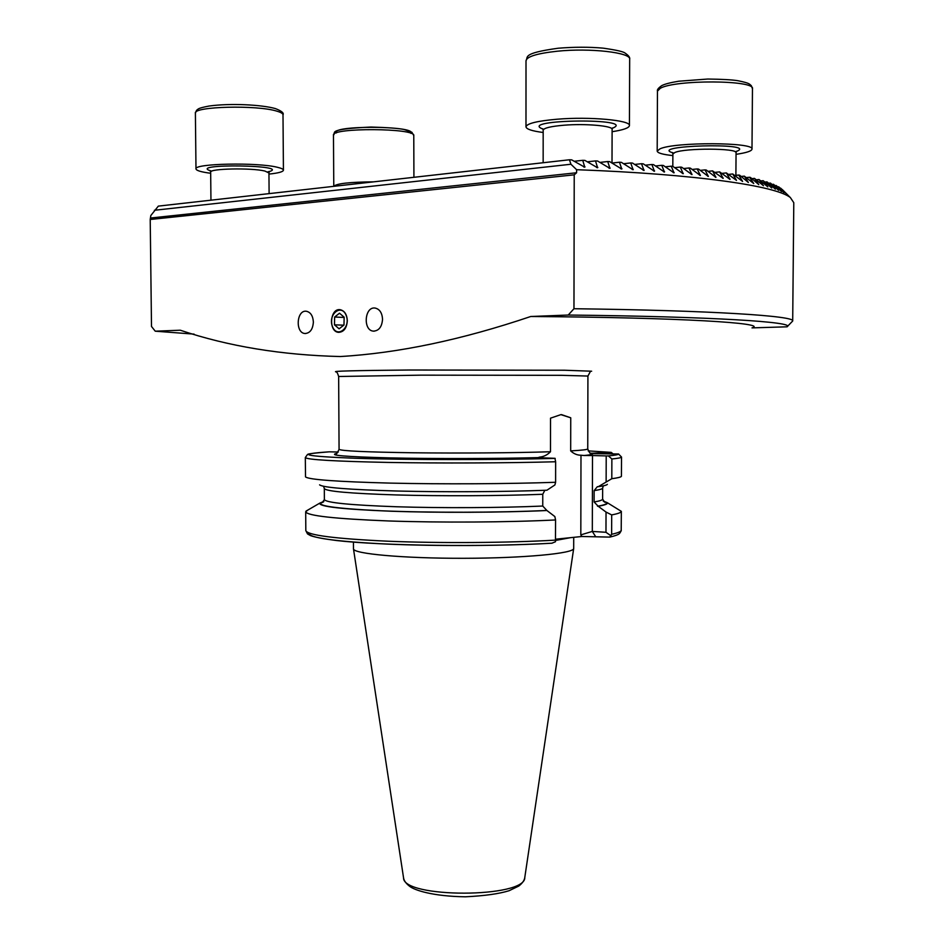<?xml version="1.0" encoding="UTF-8"?>
<svg xmlns="http://www.w3.org/2000/svg" width="944" height="944" viewBox="0 0 944 944"><rect width="100%" height="100%" fill="white"/><g stroke="black" fill="none" stroke-linecap="round" stroke-linejoin="round"><path stroke-width="1.42" d="M194.098 334.129L155.241 331.191L180.28 330.211C228.271 346.33 281.595 355.109 340.241 356.537C398.321 353.15 461.828 339.793 530.752 316.5C680.872 317.526 769.348 323.143 752.002 327.887L787.072 326.813C796.075 322.057 713.345 316.618 568.229 315.036L573.964 308.723C713.31 310.47 795.521 316.004 792.7 320.995L787.249 326.648M530.752 316.5L568.229 315.036M573.964 308.723L574.223 174.829L576.595 172.764L576.607 169.696L570.943 164.244L569.444 159.772L158.344 206.111L150.828 215.527L150.214 219.492L151.5 326.471L155.241 331.191M576.607 169.696C696.637 174.121 776.393 185.968 790.399 197.603L793.786 202.7L792.7 320.995M569.444 159.772L571.698 159.866L584.761 167.206L582.743 160.315L584.914 160.409L597.599 167.784L595.499 160.905L597.576 161.011L609.93 168.398L607.735 161.542L609.73 161.66L621.754 169.059L619.465 162.226L621.376 162.344L633.105 169.755L630.722 162.946L632.551 163.076L643.997 170.486L641.519 163.713L643.265 163.843L654.44 171.253L651.856 164.504L653.531 164.634L664.446 172.044L661.756 165.33L663.372 165.471L674.028 172.87L671.231 166.191L672.777 166.333L683.196 173.731L680.294 167.076L681.769 167.23L691.964 174.616L688.955 167.985L690.359 168.138L700.342 175.525L697.215 168.929L698.548 169.082L708.319 176.445L705.074 169.896L706.348 170.062L715.918 177.401L712.555 170.876L723.151 178.381L719.658 171.891L729.995 179.372L726.384 172.929L736.485 180.387L732.733 173.979L742.598 181.425L738.715 175.053L739.683 175.23L748.356 182.475L744.344 176.139L753.749 183.549L749.595 177.26L750.445 177.437L758.799 184.635L754.492 178.381L763.472 185.744L759.023 179.525L767.802 186.865L763.2 180.693L771.767 187.998L767.012 181.873L775.378 189.154L770.446 183.077L778.635 190.322L773.525 184.281L781.514 191.502L776.228 185.52L784.039 192.706L778.906 186.971L787.945 195.148L782.222 189.484M382.544 319.261C382.131 312.853 379.665 309.125 375.134 308.063C364.502 306.269 362.744 330.565 373.435 331.132C378.898 330.825 381.931 326.872 382.544 319.261M150.214 219.492L574.223 174.829M313.373 322.069C312.971 315.862 310.647 312.252 306.399 311.26C296.51 309.644 295.059 333.055 304.995 333.515C310.045 333.185 312.842 329.373 313.373 322.069M347.321 320.689C346.92 314.387 344.525 310.718 340.135 309.691C329.893 307.992 328.288 331.84 338.601 332.347C343.84 332.028 346.755 328.134 347.321 320.689M610.213 537.006C620.763 534.481 619.476 533.277 621.211 530.799L621.341 511.365C621.164 512.557 617.942 513.737 611.688 514.905L611.629 534.292L609.789 537.101L581.858 536.499L555.532 539.213M621.341 511.365L607.204 502.633C608.219 503.848 605.222 505.064 598.201 506.267L606.036 512.073L611.688 514.905M607.204 502.633L603.216 501.063M607.358 484.343C606.791 485.145 603.759 485.924 598.26 486.691L597.363 486.667L594.13 490.62L594.106 501.972L598.201 506.267M336.206 372.007C336.866 371.806 337.681 373.293 338.648 376.491L420.977 375.157L561.586 375.323L587.923 376.054L587.746 448.896C589.481 453.203 590.968 454.784 592.207 453.651L618.544 453.981L621.53 457.061L621.412 476.342C620.928 477.133 617.73 477.924 611.806 478.702L598.26 486.691M606.131 481.605L606.213 455.917L608.361 455.905L611.865 458.985L611.806 478.702M584.053 455.504L592.502 455.539L592.313 531.425L580.82 534.882L580.985 455.22L584.053 455.504C592.053 454.76 594.531 454.017 591.475 453.273M606.213 455.917L592.502 455.539M308.971 533.03C308.145 537.714 333.834 541.384 386.049 544.039C436.647 546.293 504.143 545.939 551.91 543.201L555.473 541.75L555.568 519.955C508.014 522.339 440.352 522.752 388.491 520.958C334.86 518.822 307.26 515.778 305.691 511.801L307.897 510.031M555.568 519.955L554.848 516.557L546.906 510.515C502.35 512.58 438.866 512.887 391.323 511.235C342.212 509.288 318.376 506.574 319.827 503.105L323.875 501.417M546.906 510.515L542.753 506.043L542.765 494.278L544.712 490.561M555.615 482.278L555.638 461.758C508.002 463.079 440.199 463.362 388.244 462.43C334.506 461.321 306.871 459.704 305.313 457.557L305.514 476.897C308.688 479.635 337.02 481.711 390.497 483.116C442.134 484.296 508.674 483.942 555.615 482.278L554.895 484.956L546.93 490.219C504.297 491.871 444.294 492.202 397.471 491.033C348.938 489.641 322.966 487.588 319.591 484.85M338.294 452.034L329.267 451.822C299.295 454.229 310.482 454.571 307.378 454.63L305.313 457.557M555.638 461.758L554.93 458.312L537.856 457.675L539.708 457.097C543.709 456.743 547.296 454.961 550.482 451.751L550.517 418.168L560.878 414.64L570.742 417.791L570.683 450.902C573.763 453.793 577.197 455.232 580.985 455.22M603.204 501.04L605.151 502.35M591.322 453.273L611.193 452.377L613.045 453.84M573.716 537.337L573.692 548.464C574.164 553.42 523.955 558.223 463.598 558.293C403.253 558.435 353.021 553.809 353.481 548.853L353.434 542.104M611.11 535.897L605.977 532.286L592.313 531.425L595.369 536.204M605.977 532.286L606.036 512.073M561.503 414.617L570.742 417.791M150.851 217.981L576.595 172.764M570.943 164.244L154.403 210.276M582.743 160.315L574.117 161.282M688.955 167.985L683.527 168.551M697.215 168.929L692.07 169.448M705.074 169.896L700.212 170.38M712.555 170.876L707.976 171.348M719.658 171.891L715.351 172.327M726.384 172.929L722.349 173.33M732.733 173.979L728.969 174.345M738.715 175.053L735.223 175.395M744.344 176.139L741.111 176.457M749.595 177.26L746.633 177.543M754.492 178.381L751.802 178.64M759.023 179.525L756.604 179.761M763.2 180.693L761.053 180.894M767.012 181.873L765.136 182.05M770.446 183.077L768.853 183.219M773.525 184.281L772.204 184.41M776.228 185.52L775.189 185.614M778.552 186.77L777.809 186.829M619.465 162.226L611.901 163.052M630.722 162.946L623.477 163.737M641.519 163.713L634.592 164.445M651.856 164.504L645.248 165.2M661.756 165.33L655.455 165.991M671.231 166.191L665.225 166.817M680.294 167.076L674.582 167.666M595.499 160.905L587.239 161.825M607.735 161.542L599.818 162.415M332.406 326.412C336.937 338.79 350.979 327.934 346.236 315.579C341.575 303.189 327.698 314.234 332.406 326.412M339.108 328.819L343.97 325.031L344.159 317.196L339.486 313.207L334.648 317.031L334.459 324.819L339.108 328.819M343.758 325.184L334.459 324.819M344.159 317.455L334.648 317.031M210.677 173.271C201.202 172.032 196.305 170.581 195.986 168.929C193.449 163.501 257.865 162.179 277.489 167.312C281.406 168.233 283.389 169.188 283.424 170.18C283.153 171.82 278.327 173.118 268.957 174.085M413.92 177.307L413.779 135.582C416.151 128.006 331.12 127.499 333.468 135.122L333.775 186.346C336.359 183.549 349.634 182.05 373.623 181.85M543.178 132.49C532.074 131.051 526.351 129.163 525.985 126.815C526.835 123.499 537.183 120.974 557.019 119.227C589.729 116.454 630.993 120.23 629.424 125.611C629.046 127.971 623.276 130.001 612.101 131.7M672.871 155.595C662.723 154.521 657.496 153.022 657.189 151.099L659.986 148.845C674.606 141.848 754.952 142.131 751.99 149.152C751.648 151.099 746.326 152.822 736.049 154.32M336.571 371.912C329.775 371.157 354.083 370.52 409.46 370.013L564.665 370.237L591.64 371.216M621.27 530.186C621.093 531.566 617.883 532.935 611.629 534.292M606.39 502.586C607.488 503.813 604.526 505.028 597.528 506.232M603.381 485.83L602.65 488.024L602.614 499.069C602.614 500.049 599.782 501.016 594.106 501.972M602.65 488.024C602.65 488.898 599.806 489.759 594.13 490.62M621.53 457.061C621.353 457.71 618.131 458.347 611.865 458.985M618.544 453.981C618.58 454.63 615.181 455.268 608.361 455.905M555.532 540.121C508.025 542.871 440.4 543.343 388.574 541.242C334.978 538.753 307.39 535.213 305.821 530.611L307.508 533.903L310.493 535.614C314.954 537.23 323.544 538.859 336.253 540.499C381.435 545.774 484.496 547.166 552.087 543.201M546.222 510.48C498.432 512.686 429.119 512.816 381.199 510.775C332.146 508.368 312.971 505.335 323.698 501.677M542.753 506.043C500.662 507.884 441.78 508.179 396.645 506.763C349.917 505.087 325.833 502.692 324.382 499.565L322.305 502.55L323.532 501.866M542.765 494.278C500.662 495.93 441.745 496.202 396.598 494.951C349.858 493.464 325.763 491.317 324.311 488.508L324.382 499.565M555.202 458.395C496.178 460.023 405.967 459.94 354.507 458.253C303.626 456.247 295.224 454.111 329.291 451.822M538.009 457.616C494.939 458.749 432.765 458.855 389.494 457.887C345.091 456.743 327.568 455.244 336.949 453.415L334.636 454.099C335.403 455.515 336.878 453.934 339.073 449.332C340.949 450.937 365.729 452.082 413.413 452.778C458.961 453.332 515.601 452.896 550.482 451.751M611.193 452.377L588.159 450.878L611.169 452.388M589.882 452.967L591.404 453.262M587.746 448.896C587.723 449.592 582.035 450.253 570.683 450.902M403.536 877.731C403.938 880.622 405.955 883.466 409.59 886.263C414.263 890.098 432.564 896.352 465.416 896.8C484.473 895.868 499.034 893.838 509.111 890.711L518.752 886.074C522.362 883.289 524.368 880.433 524.781 877.519C525.997 898.216 402.392 898.44 403.536 877.731L353.493 548.936M570.459 537.679L555.532 540.452M581.858 536.499L580.82 534.882M539.708 457.097L539.708 457.864M584.997 166.852L583.758 166.994M692.046 174.286L691.244 174.357M700.401 175.195L699.646 175.265M708.366 176.127L707.658 176.198M715.953 177.083L715.281 177.142M723.151 178.062L722.526 178.121M729.983 179.053L729.393 179.112M621.943 168.705L620.845 168.823M633.271 169.401L632.22 169.519M644.15 170.144L643.147 170.25M654.57 170.911L653.614 171.006M664.564 171.714L663.644 171.808M674.134 172.54L673.261 172.634M683.291 173.401L682.453 173.484M597.823 167.43L596.632 167.56M610.131 168.044L608.986 168.174M269.111 193.626L268.946 172.953L264.875 171.041C251.611 167.69 209.072 168.575 210.665 172.138L210.123 170.581M211.716 171.171C183.655 163.277 295.885 164.917 267.884 171.973M277.04 111.215C257.37 104.796 192.836 106.412 195.396 113.197L196.541 110.306C198.511 109.115 196.836 108.371 209.002 106.047C230.395 103.073 261.618 104.701 275.377 108.572C281.572 110.967 284.12 113.044 282.999 114.802C282.964 113.563 280.97 112.371 277.04 111.215M336.288 132.951C329.786 125.127 417.46 125.658 410.947 133.387M350.118 184.505L356.879 183.738M612.007 163.041L612.113 129.422C613.093 125.871 585.705 123.416 563.993 125.21C550.73 126.354 543.791 128.018 543.178 130.213L542.776 128.762M542.918 129.045C516.285 119.251 638.982 117.788 612.373 128.242M557.113 51.236C537.23 53.407 526.858 56.569 526.009 60.711C528.557 57.088 521.206 53.36 558.175 48.227C574.176 46.94 589.115 46.905 602.992 48.132C616.22 49.997 623.595 51.66 625.129 53.124C628.645 55.507 630.167 57.549 629.672 59.248C631.253 52.522 589.894 47.778 557.113 51.236M735.895 175.324L736.06 152.739C737.937 148.137 684.907 147.925 674.842 152.503L672.883 154.025L672.411 152.515M673.709 153.046C644.894 145.411 759.519 142.249 736.639 151.359L735.246 151.795M660.281 88.311L657.461 91.12C656.918 89.845 658.334 88.016 661.732 85.633C664.706 84.063 670.37 82.588 678.736 81.219L707.776 79.036C722.125 79.225 732.143 79.78 737.807 80.7C750.834 83.308 749.17 84.252 751.282 85.609L752.462 88.736C755.448 79.957 674.925 79.567 660.281 88.311M780.723 188.198L790.399 197.603M602.614 499.069L604.561 502.102M305.691 511.801L305.821 530.611M319.827 503.105L305.998 511.129M323.568 486.313L324.311 488.508M589.906 452.99L591.286 453.262M338.648 376.491L339.073 449.332M524.781 877.519L573.681 548.547M305.679 333.539L304.995 333.515M374.237 331.167L373.435 331.132M587.923 376.054L590.342 371.558M210.949 200.187L210.665 172.138M283.424 170.18L282.999 114.802M195.986 168.929L195.396 113.197M268.946 172.953L269.453 171.43L267.742 171.902M413.779 135.582L411.891 132.254L404.197 129.529C398.687 128.349 387.63 127.523 371.027 127.039C324.524 129.293 336.855 132.75 333.468 135.122M543.154 162.746L543.178 130.213M629.424 125.611L629.672 59.248M525.985 126.815L526.009 60.711M612.113 129.422L612.514 127.947M672.812 166.356L672.883 154.025M751.99 149.152L752.462 88.736M657.189 151.099L657.461 91.12M736.06 152.739L736.556 151.205"/></g></svg>
